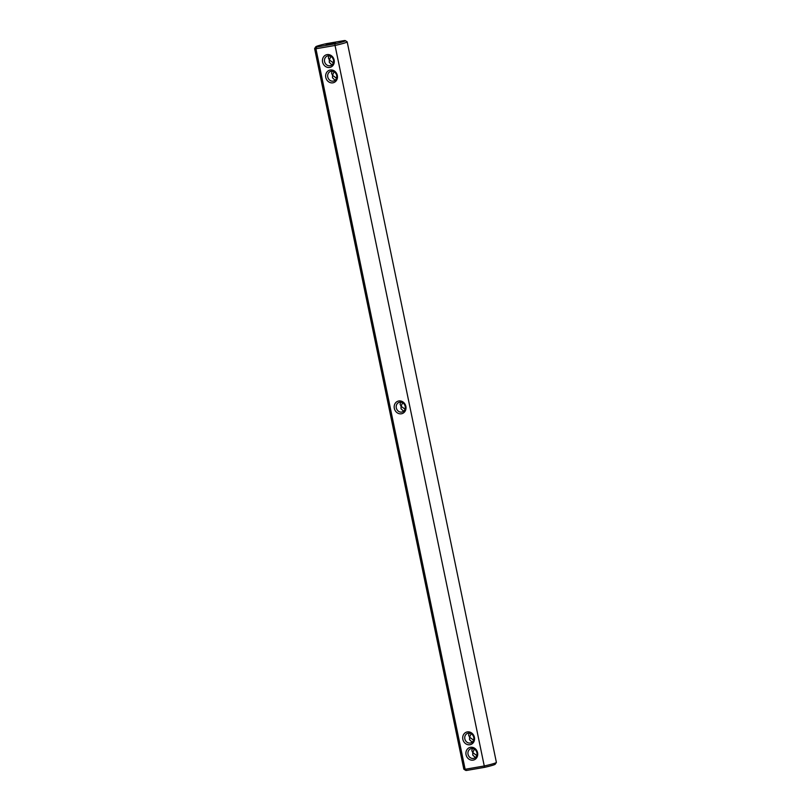 <?xml version="1.0" encoding="UTF-8"?>
<svg xmlns="http://www.w3.org/2000/svg" width="811" height="811" viewBox="0 0 811 811"><rect width="100%" height="100%" fill="white"/><g stroke="black" fill="none" stroke-linecap="round" stroke-linejoin="round"><path stroke-width="1.22" d="M394.328 408.369A6.549 5.839 70.9 0 1 398.769 400.969A6.549 5.839 70.9 0 1 405.865 406.372A6.549 5.839 70.9 0 1 401.425 413.772A6.549 5.839 70.9 0 1 394.328 408.369M396.305 407.913A5.038 4.491 70.9 0 1 399.093 402.388A5.038 4.491 70.9 0 1 405.176 406.382A5.038 4.491 70.9 0 1 402.388 411.907A5.038 4.491 70.9 0 1 396.305 407.913M316.777 46.977L315.925 48.761L465.139 769.284L484.258 765.979L335.044 45.457L315.925 48.761A16.636 1.095 168.3 0 1 314.607 48.609A16.636 1.095 168.3 0 1 314.627 48.538L315.793 46.764A15.125 0.993 168.3 0 1 326.296 43.682L344.401 40.55A15.125 0.993 168.3 0 1 345.354 40.641A15.125 0.993 168.3 0 1 334.882 43.845L316.777 46.977A15.125 0.993 168.3 0 1 315.793 46.764M332.885 82.823A6.549 5.839 70.9 0 1 325.9 74.085A6.549 5.839 70.9 0 1 335.886 72.351A6.549 5.839 70.9 0 1 332.885 82.823M329.692 67.435A6.549 5.839 70.9 0 1 322.707 58.686A6.549 5.839 70.9 0 1 332.703 56.963A6.549 5.839 70.9 0 1 329.692 67.435M467.308 731.917A6.549 5.839 70.9 0 1 474.293 740.666A6.549 5.839 70.9 0 1 464.297 742.389A6.549 5.839 70.9 0 1 467.308 731.917M470.492 747.316A6.549 5.839 70.9 0 1 477.476 756.055A6.549 5.839 70.9 0 1 467.481 757.778A6.549 5.839 70.9 0 1 470.492 747.316M403.625 411.228L401.019 408.744L401.06 406.27L400.107 404.304L400.614 402.165M314.607 48.609L463.821 769.132A16.636 1.095 -11.7 0 0 463.862 769.193A16.636 1.095 -11.7 0 0 465.139 769.284L466.599 770.45L484.704 767.318A15.125 0.993 -11.7 0 0 495.207 764.236L496.373 762.462A16.636 1.095 -11.7 0 0 496.393 762.391L347.179 41.868A16.636 1.095 168.3 0 1 335.044 45.457L334.882 43.845M496.373 762.462A16.636 1.095 -11.7 0 1 484.258 765.979L484.704 767.318M345.354 40.641L347.138 41.807A16.636 1.095 168.3 0 1 347.179 41.868M333.23 81.12A5.038 4.491 70.9 0 1 327.857 77.319A5.038 4.491 70.9 0 1 330.553 71.429A5.038 4.491 70.9 0 1 336.453 74.724A5.038 4.491 70.9 0 1 333.858 80.958A5.038 4.491 70.9 0 1 333.23 81.12M330.036 65.732A5.038 4.491 70.9 0 1 324.664 61.93A5.038 4.491 70.9 0 1 327.37 56.04A5.038 4.491 70.9 0 1 333.26 59.335A5.038 4.491 70.9 0 1 330.665 65.569A5.038 4.491 70.9 0 1 330.036 65.732M468.261 733.174A5.038 4.491 70.9 0 1 473.634 736.976A5.038 4.491 70.9 0 1 470.927 742.866A5.038 4.491 70.9 0 1 465.038 739.571A5.038 4.491 70.9 0 1 467.633 733.337A5.038 4.491 70.9 0 1 468.261 733.174M471.444 748.563A5.038 4.491 70.9 0 1 476.817 752.375A5.038 4.491 70.9 0 1 474.121 758.255A5.038 4.491 70.9 0 1 468.221 754.96A5.038 4.491 70.9 0 1 470.816 748.725A5.038 4.491 70.9 0 1 471.444 748.563M336.494 78.221L332.53 75.311L332.49 77.785L335.085 80.269M402.601 402.753L401.06 406.27L405.024 409.17M469.143 733.114L468.636 735.253L469.599 737.219L471.14 733.702M463.862 769.193L465.646 770.359A15.125 0.993 -11.7 0 0 466.599 770.45M326.154 44.534L335.521 42.74L326.154 44.534M334.061 71.804L332.53 75.311L331.567 73.355L332.074 71.216M330.878 56.415L329.337 59.923L328.384 57.956L328.891 55.827M333.301 62.822L329.337 59.923L329.296 62.396L331.902 64.88M472.164 742.177L469.559 739.693L469.599 737.219L473.563 740.119M475.347 757.565L472.752 755.082L472.783 752.608L476.746 755.517M472.337 748.512L471.83 750.651L472.783 752.608L474.323 749.1"/></g></svg>
